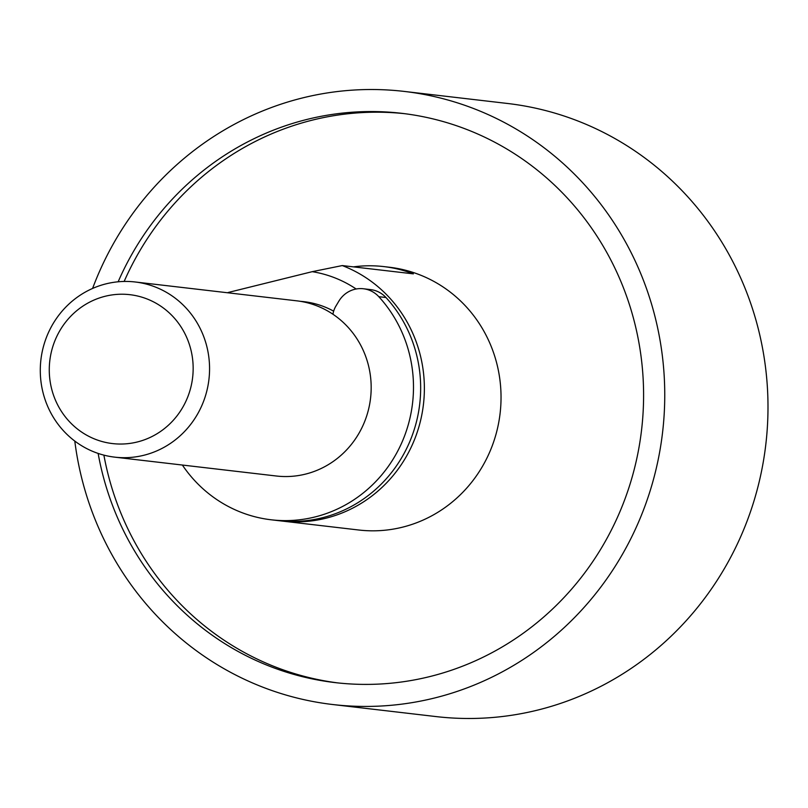 <?xml version="1.0" encoding="UTF-8"?>
<svg xmlns="http://www.w3.org/2000/svg" width="808" height="808" viewBox="0 0 808 808"><rect width="100%" height="100%" fill="white"/><g stroke="black" fill="none" stroke-linecap="round" stroke-linejoin="round"><path stroke-width="1.21" d="M98.132 453.429A286.587 274.922 -83.3 0 0 335.3 682.629A286.587 274.922 -83.3 0 0 429.765 676.589A286.587 274.922 -83.3 0 0 643.229 380.416A286.587 274.922 -83.3 0 0 401.717 113.322A286.587 274.922 -83.3 0 0 307.252 119.362A286.587 274.922 -83.3 0 0 118.15 281.79M404.495 113.665A286.587 274.922 -83.3 0 0 312.817 120.008A286.587 274.922 -83.3 0 0 124.149 281.447M103.889 455.136A286.587 274.922 -83.3 0 0 338.087 682.942M353.419 266.872A132.27 126.886 96.7 0 1 383.83 266.6A132.27 126.886 96.7 0 1 413.363 273.861L342.269 265.569A132.27 126.886 96.7 0 1 424.079 397.445A132.27 126.886 96.7 0 1 325.685 518.271A132.27 126.886 96.7 0 1 282.083 521.059A132.27 126.886 96.7 0 1 280.235 520.837M383.83 266.6L389.395 267.246A132.27 126.886 96.7 0 1 500.869 390.527A132.27 126.886 96.7 0 1 402.344 527.22A132.27 126.886 96.7 0 1 358.752 530.008L282.083 521.059M92.587 288.446A308.626 296.071 96.7 0 1 302.535 97.93A308.626 296.071 96.7 0 1 404.273 91.425A308.626 296.071 96.7 0 1 664.358 379.063A308.626 296.071 96.7 0 1 434.482 698.021A308.626 296.071 96.7 0 1 332.745 704.525A308.626 296.071 96.7 0 1 74.79 441.067M404.273 91.425L507.515 103.475A308.626 296.071 96.7 0 1 767.6 391.112A308.626 296.071 96.7 0 1 537.724 710.07A308.626 296.071 96.7 0 1 435.997 716.575L332.745 704.525M227.715 292.779A119.039 114.201 96.7 0 1 228.068 292.516L312.221 271.67L342.269 265.569M312.221 271.67A119.039 114.201 96.7 0 1 356.156 289.001M300.324 301.323A88.183 84.588 96.7 0 1 303.919 301.667A88.183 84.588 96.7 0 1 333.654 311.161M332.946 314.261A22.048 21.149 96.7 0 1 335.916 306.07L338.845 301.182A26.452 25.381 96.7 0 1 363.408 288.759L370.579 289.597A26.452 25.381 96.7 0 1 385.971 297.526A132.27 126.886 96.7 0 1 417.473 358.58A132.27 126.886 96.7 0 1 278.376 520.635L271.205 519.797A132.27 126.886 96.7 0 1 182.376 465.044M363.408 288.759A26.452 25.381 96.7 0 1 378.8 296.688A132.27 126.886 96.7 0 1 410.302 357.742A132.27 126.886 96.7 0 1 271.205 519.797M137.239 441.996A74.952 71.902 -83.3 0 0 191.355 351.753A74.952 71.902 -83.3 0 0 105.202 296.263A74.952 71.902 -83.3 0 0 51.076 386.507A74.952 71.902 -83.3 0 0 137.239 441.996M106.08 283.84A88.183 84.588 96.7 0 1 135.148 281.982A88.183 84.588 96.7 0 1 209.454 364.166A88.183 84.588 96.7 0 1 143.773 455.288A88.183 84.588 96.7 0 1 114.706 457.146A88.183 84.588 96.7 0 1 40.4 374.962A88.183 84.588 96.7 0 1 106.08 283.84M135.148 281.982L296.748 300.829A88.183 84.588 96.7 0 1 371.064 383.012A88.183 84.588 96.7 0 1 305.384 474.144A88.183 84.588 96.7 0 1 276.316 476.003L114.706 457.146M301.677 301.556A88.183 84.588 96.7 0 1 305.283 301.839M385.971 297.526L378.8 296.688"/></g></svg>
